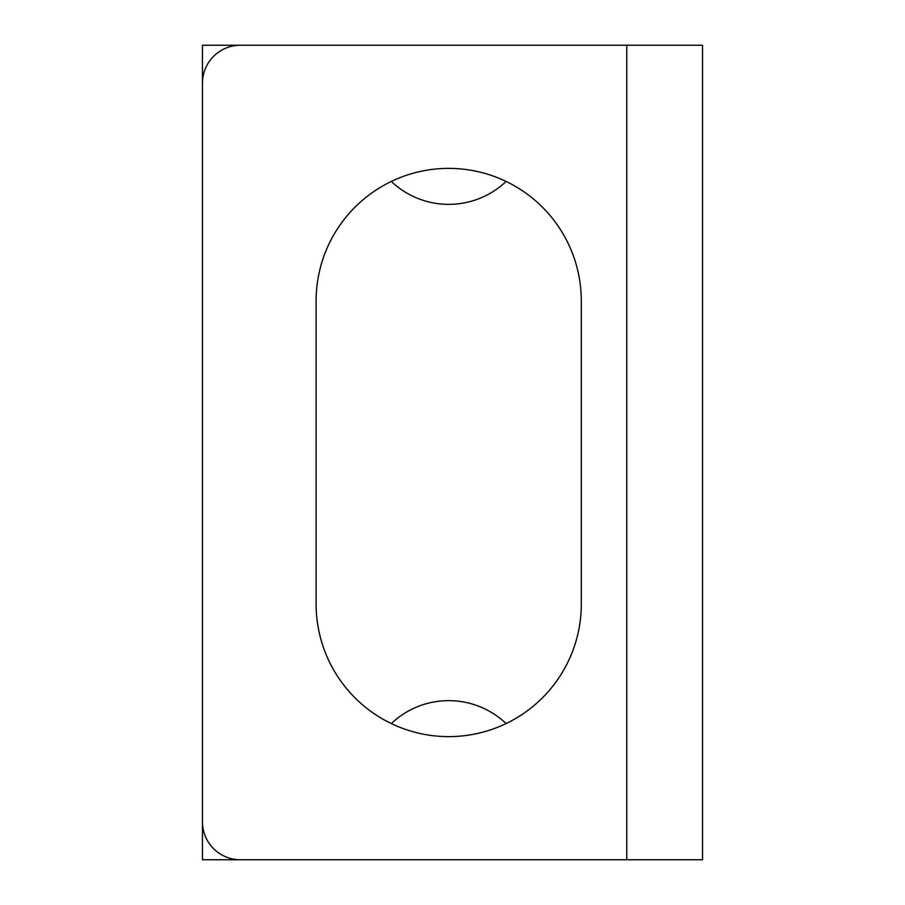 <?xml version="1.0" encoding="UTF-8"?>
<svg xmlns="http://www.w3.org/2000/svg" width="905" height="905" viewBox="0 0 905 905"><rect width="100%" height="100%" fill="white"/><g stroke="black" fill="none" stroke-linecap="round" stroke-linejoin="round"><path stroke-width="1.36" d="M626.769 45.25L702.529 45.25L702.529 859.75L240.357 859.75A37.886 37.886 0 0 1 202.471 821.864L202.471 83.136A37.886 37.886 0 0 1 240.357 45.25L626.769 45.25L626.769 859.75M278.231 859.75L202.471 859.75L202.471 45.25L278.231 45.25M506.11 723.559A83.339 83.339 0 0 0 391.311 723.559M506.11 181.441A83.339 83.339 0 0 1 391.311 181.441M316.117 604.031A132.594 132.594 0 0 0 448.71 736.625A132.594 132.594 0 0 0 581.304 604.031L581.304 300.969A132.594 132.594 0 0 0 448.71 168.375A132.594 132.594 0 0 0 316.117 300.969L316.117 604.031"/></g></svg>
